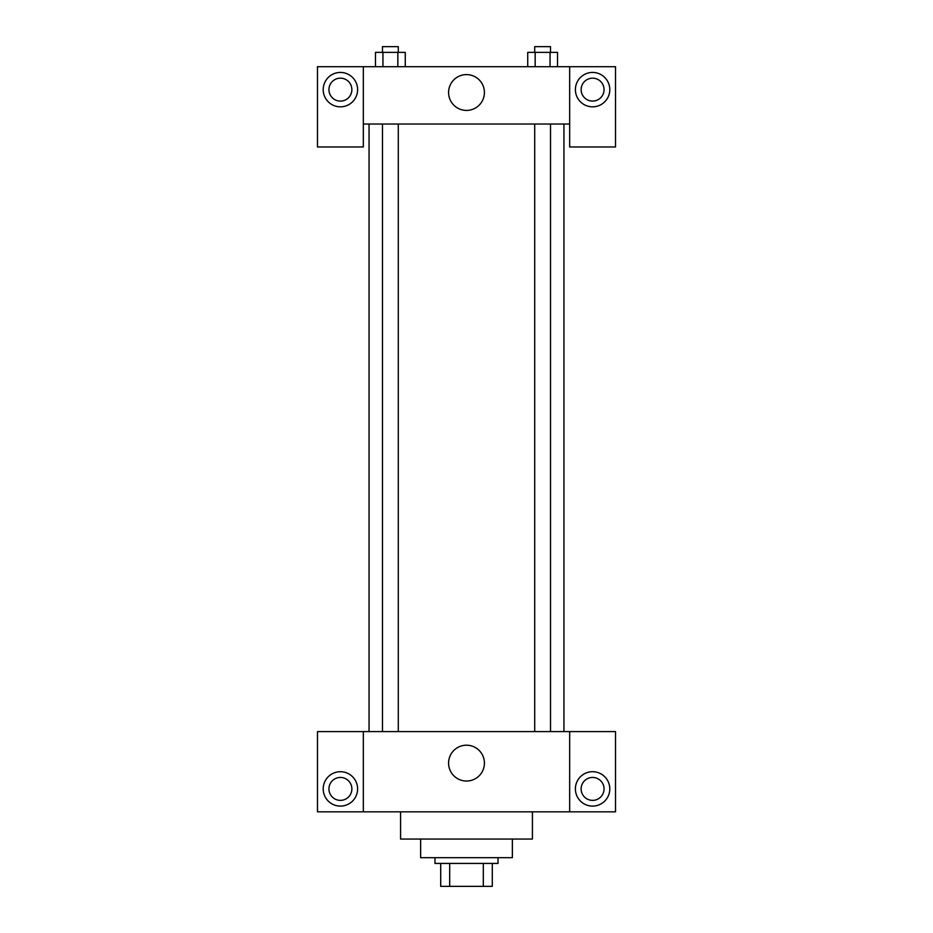 <?xml version="1.0" encoding="UTF-8"?>
<svg xmlns="http://www.w3.org/2000/svg" width="933" height="933" viewBox="0 0 933 933"><rect width="100%" height="100%" fill="white"/><g stroke="black" fill="none" stroke-linecap="round" stroke-linejoin="round"><path stroke-width="1.4" d="M483.317 863.422L483.317 886.35L440.703 886.35L440.703 863.422M483.317 886.35L492.297 886.35L492.297 863.422L492.297 886.35M498.024 857.695L498.024 863.422L434.976 863.422L434.976 857.695M449.683 863.422L449.683 886.35M512.357 839.059L512.357 857.695L420.643 857.695L420.643 839.059M532.416 811.838L532.416 839.059L400.584 839.059L400.584 811.838M569.666 731.589L569.666 811.838L615.523 811.838L615.523 731.589L363.334 731.589L363.334 811.838L317.477 811.838L317.477 731.589L363.334 731.589M569.666 811.838L363.334 811.838M448.586 763.112A17.914 17.914 0 0 1 475.457 747.601A17.914 17.914 0 0 1 475.457 778.635A17.914 17.914 0 0 1 448.586 763.112M592.595 806.1A17.191 17.191 0 0 1 577.702 780.315A17.191 17.191 0 0 1 607.488 780.315A17.191 17.191 0 0 1 592.595 806.1M340.405 806.1A17.191 17.191 0 0 1 325.512 780.315A17.191 17.191 0 0 1 355.298 780.315A17.191 17.191 0 0 1 340.405 806.1M581.131 788.91A11.464 11.464 0 0 1 592.595 777.446A11.464 11.464 0 0 1 604.059 788.91A11.464 11.464 0 0 1 592.595 800.374A11.464 11.464 0 0 1 581.131 788.91M328.941 788.91A11.464 11.464 0 0 1 340.405 777.446A11.464 11.464 0 0 1 351.869 788.91A11.464 11.464 0 0 1 340.405 800.374A11.464 11.464 0 0 1 328.941 788.91M563.94 124.031L563.94 731.589M534.702 731.589L534.702 124.031M398.298 124.031L398.298 731.589M569.666 124.031L569.666 146.959L615.523 146.959L615.523 66.71L569.666 66.71L569.666 124.031L363.334 124.031L363.334 146.959L317.477 146.959L317.477 66.71L363.334 66.71L363.334 124.031M351.869 89.638A11.464 11.464 0 0 1 340.405 101.102A11.464 11.464 0 0 1 328.941 89.638A11.464 11.464 0 0 1 340.405 78.174A11.464 11.464 0 0 1 351.869 89.638M340.405 106.828A17.191 17.191 0 0 1 325.512 81.043A17.191 17.191 0 0 1 355.298 81.043A17.191 17.191 0 0 1 340.405 106.828M604.059 89.638A11.464 11.464 0 0 1 586.869 99.563A11.464 11.464 0 0 1 586.869 79.713A11.464 11.464 0 0 1 604.059 89.638M592.595 106.828A17.191 17.191 0 0 1 577.702 81.043A17.191 17.191 0 0 1 607.488 81.043A17.191 17.191 0 0 1 592.595 106.828M569.666 66.71L363.334 66.71M448.586 92.507A17.914 17.914 0 0 1 475.457 76.996A17.914 17.914 0 0 1 475.457 108.018A17.914 17.914 0 0 1 448.586 92.507M557.514 66.71L557.514 52.376L527.728 52.376L527.728 66.71M550.062 52.376L550.062 66.71M535.169 52.376L535.169 66.71M534.702 52.376L534.702 46.65L550.528 46.65L550.528 52.376M405.272 66.71L405.272 52.376L375.486 52.376L375.486 66.71M397.831 52.376L397.831 66.71M382.938 52.376L382.938 66.71M382.472 52.376L382.472 46.65L398.298 46.65L398.298 52.376M369.06 124.031L369.06 731.589M550.528 731.589L550.528 124.031M382.472 124.031L382.472 731.589"/></g></svg>

